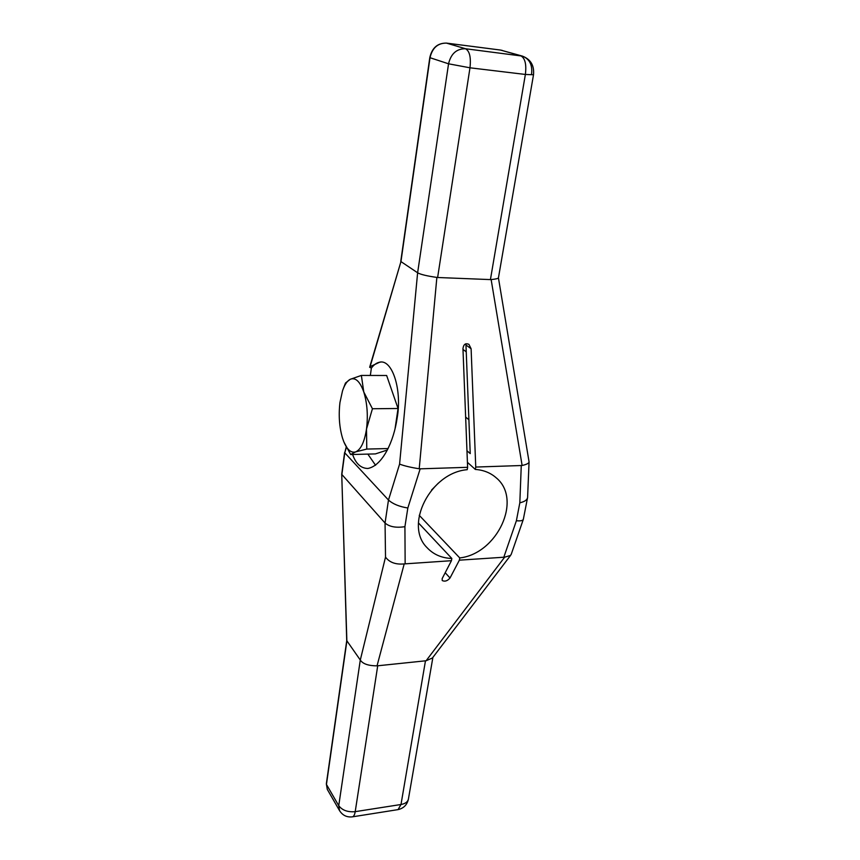 <?xml version="1.0" encoding="UTF-8"?>
<svg xmlns="http://www.w3.org/2000/svg" width="860" height="860" viewBox="0 0 860 860"><rect width="100%" height="100%" fill="white"/><g stroke="black" fill="none" stroke-linecap="round" stroke-linejoin="round"><path stroke-width="1.29" d="M380.829 362.082L380.786 362.082C377.411 362.264 374.272 364.264 371.369 368.069L370.348 375.454M371.369 368.069L369.649 367.274L370.09 366.65L379.969 362.082C392.665 359.609 402.158 390.644 397.137 418.1C393.848 441.029 382.764 465.561 367.897 468.474C360.91 468.356 355.814 463.701 352.6 454.499M438.417 483.062L431.526 490.082M369.66 367.231L400.954 261.591L430.011 57.749C432.3 47.902 437.794 43.022 446.501 43.118L500.574 50.063L520.708 55.76C525.062 58.05 526.61 64.285 525.374 74.454L490.426 279.597L491.146 279.575L522.127 465.496L475.752 467.055L475.333 469.431C483.599 470.033 490.565 472.839 496.231 477.837C522.676 499.445 497.252 553.732 459.756 557.936L459.369 560.172L450.017 578.006C447.469 580.962 444.878 581.812 442.233 580.554L442.169 578.576L451.435 560.698L404.2 563.913C395.675 564.719 389.451 562.451 385.517 557.108L385.054 523.03L341.871 474.494L344.763 452.822L388.483 500.036L385.054 523.03C389.429 526.814 396.051 528.029 404.92 526.675L405.146 563.805M459.756 557.936L419.239 515.323M466.969 450.726L470.226 453.607L465.969 345L471.108 348.752L475.752 467.055M467.421 462.315L475.333 469.431M511.324 554.034L510.55 555.431L504.648 557.172L459.369 560.172M451.435 560.698L451.822 558.462C441.717 558.097 433.472 554.507 427.076 547.68C403.888 525.288 430.398 472.656 467.206 469.689L467.614 467.313L420.164 468.829L407.833 508.002L404.92 526.675M522.127 465.496C526.46 464.497 528.771 463.357 529.061 462.067L529.04 461.712M490.426 279.597L437.622 277.5L469.979 67.8L525.374 74.454L533.512 74.766L498.435 277.887L529.061 461.841M467.614 467.313L462.959 348.644C463.562 344.279 465.561 342.861 468.947 344.387L471.108 348.752M419.218 468.775L436.869 277.414C427.173 276.049 420.755 274.523 417.616 272.813L399.588 464.099C404.211 465.883 410.757 467.442 419.218 468.775L420.164 468.829M436.869 277.414L437.622 277.5M491.146 279.575C495.65 279.124 498.08 278.565 498.435 277.887M400.771 261.365L429.785 57.641L448.554 63.801C450.962 53.685 456.617 48.665 465.518 48.741L522.396 56.115C529.481 58.921 532.555 64.822 531.598 73.831M417.616 272.813L448.554 63.801L469.979 67.8C471.119 57.394 469.635 51.041 465.518 48.741L446.426 43.097L500.498 50.052L522.364 56.104M370.09 366.65L400.954 261.591L417.444 272.663M367.833 454.101L375.573 465.281M504.648 557.172L426.119 660.749L377.035 665.855C368.295 665.801 362.716 663.855 360.297 660.018L385.517 557.108M426.119 660.749L432.419 657.997M408.446 798.918L408.382 799.262C407.651 801.993 405.189 803.734 400.996 804.498L355.212 811.657L377.723 665.758M346.741 640.614L360.157 659.835M327.284 789.372L326.338 783.89L327.284 789.372L339.56 810.658L338.743 805.669C342.215 810.303 347.698 812.302 355.212 811.657C354.707 814.699 353.793 816.419 352.482 816.828L352.202 816.871M465.808 343.796L465.969 345M451.822 558.462L418.433 522.901M343.495 388.183L345.483 383.022L350.278 379.281L361.361 375.433L363.769 391.956C359.996 381.431 355.502 377.207 350.278 379.281C347.15 380.883 344.57 384.742 342.517 390.848L339.947 402.566C338.474 415.348 339.324 427.194 342.517 438.116L343.699 441.481C347.064 449.651 351.02 453.134 355.567 451.919L350.665 454.542L375.422 453.908L387.398 449.995M361.361 375.433L386.645 375.498L398.051 408.5L395.03 428.871M350.665 454.542L343.935 442.062M372.434 408.747L363.769 391.956C367.241 403.243 368.155 415.627 366.5 429.086L366.779 449.07L355.567 451.919C360.813 449.683 364.457 442.072 366.5 429.086L372.434 408.747L398.051 408.5M388.118 448.554L366.779 449.07M445.2 572.728L450.017 578.006M503.831 557.183L516.387 520.73L519.827 502.799L521.267 465.604M519.827 502.799C524.589 501.713 527.18 499.95 527.588 497.521L527.599 497.198M533.523 74.712L533.512 74.766C534.383 65.5 530.674 59.286 522.396 56.115M399.588 464.099L388.483 500.036C392.88 503.992 399.33 506.647 407.833 508.002M346.225 447.006L344.763 452.822L346.387 447.318M346.731 640.743L341.732 474.15L346.87 641.108L326.445 784.438L338.743 805.669L360.297 660.018M377.035 665.855L404.2 563.913M425.474 660.792L400.996 804.498L398.062 809.615L352.482 816.828C346.913 817.484 342.613 815.43 339.56 810.658M516.387 520.73C520.289 521.149 522.601 520.708 523.31 519.408L527.588 497.521L529.061 462.067M397.761 809.668L398.062 809.615C403.587 808.368 407.038 804.906 408.382 799.262L432.892 657.384M500.423 50.041L502.229 50.407M446.362 43.097L446.426 43.097C437.568 43.022 432.021 47.87 429.785 57.631M465.647 417.068L468.893 419.787M466.238 351.826L462.992 349.429M380.786 362.082L379.969 362.082M341.732 474.15L344.613 452.478M510.55 555.431L432.053 658.48M511.195 554.41L523.31 519.408M326.338 783.89L346.731 640.689"/></g></svg>
